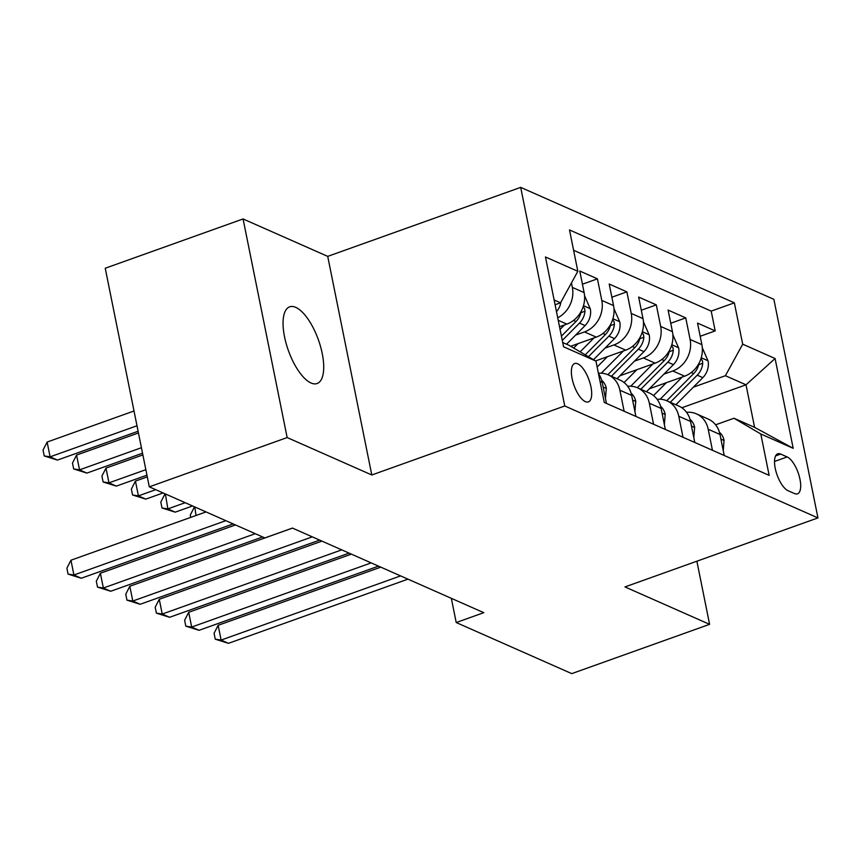 <?xml version="1.0" encoding="UTF-8"?>
<svg xmlns="http://www.w3.org/2000/svg" width="861" height="861" viewBox="0 0 861 861"><rect width="100%" height="100%" fill="white"/><g stroke="black" fill="none" stroke-linecap="round" stroke-linejoin="round"><path stroke-width="1.29" d="M311.015 382.984A40.725 15.939 70.3 0 0 317.096 383.522A40.725 15.939 70.3 0 0 320.583 346.682A40.725 15.939 70.3 0 0 295.764 307.366A40.725 15.939 70.3 0 0 289.673 306.828A40.725 15.939 70.3 0 0 286.186 343.668A40.725 15.939 70.3 0 0 311.015 382.984M585.351 401.613A20.363 7.964 70.3 0 0 588.386 401.883A20.363 7.964 70.3 0 0 590.129 383.468A20.363 7.964 70.3 0 0 577.72 363.805A20.363 7.964 70.3 0 0 574.674 363.536A20.363 7.964 70.3 0 0 572.931 381.961A20.363 7.964 70.3 0 0 585.351 401.613M243.071 218.952L287.154 437.56L371.791 474.981L327.718 256.374L243.071 218.952L105.236 268.245L149.308 486.842L264.854 537.931L292.428 528.073L483.785 612.677L456.212 622.535L571.758 673.625L709.604 624.343L696.872 561.211M327.718 256.374L520.69 187.375L773.867 299.316L817.95 517.913L564.773 405.972L520.69 187.375M649.388 388.763L684.592 376.182A25.453 21.955 -66.1 0 0 701.876 344.658L697.528 323.09L715.19 330.904L700.187 336.274M663.917 374.148L672.807 370.973A25.453 21.955 -66.1 0 0 690.102 339.449L685.754 317.892L670.751 323.252M685.754 317.892L668.093 310.078L672.441 331.646A25.453 21.955 -66.1 0 1 655.146 363.159L619.942 375.751M595.618 360.91L625.71 350.147A25.453 21.955 -66.1 0 0 642.995 318.624L638.647 297.067L656.319 304.869L641.305 310.24M570.692 346.273L596.264 337.125A25.453 21.955 -66.1 0 0 613.559 305.612L609.211 284.044L626.873 291.857L611.87 297.217M559.521 326.728L566.829 324.113A25.453 21.955 -66.1 0 0 584.124 292.589L579.776 271.032L597.437 278.835L582.423 284.205M787.158 456.943L780.679 454.081A19.728 7.717 70.3 0 0 777.731 453.822A19.728 7.717 70.3 0 0 776.041 471.667A19.728 7.717 70.3 0 0 788.063 490.705L794.542 493.568A19.728 7.717 70.3 0 0 797.49 493.827A19.728 7.717 70.3 0 0 799.18 475.982A19.728 7.717 70.3 0 0 787.158 456.943L774.523 461.453M562.707 342.517L569.121 345.358L595.941 361.103L604.282 402.453L769.142 475.347L760.801 433.987L733.981 418.242L715.599 424.817M595.941 361.103L563.568 346.779L545.454 256.976L577.839 271.301L569.498 229.941L734.358 302.835L742.699 344.185L775.083 358.51L793.185 448.312L760.801 433.987M575.6 335.101L584.49 331.926L596.264 337.125M605.046 348.113L613.936 344.938L625.71 350.147M634.482 361.136L643.371 357.95L655.146 363.159M715.19 330.904L711.197 311.112L573.598 250.271M571.446 282.946L572.339 287.391A25.453 21.955 113.9 0 1 557.713 317.763M597.437 278.835L601.785 300.403A25.453 21.955 113.9 0 1 584.49 331.926M626.873 291.857L631.221 313.415A25.453 21.955 113.9 0 1 613.936 344.938M656.319 304.869L660.667 326.437A25.453 21.955 113.9 0 1 643.371 357.95M712.445 450.281L708.205 429.252A25.453 21.955 -66.1 0 0 696.441 413.861A25.453 21.955 -66.1 0 0 686.561 412.333M724.219 455.491L719.99 434.461A25.453 21.955 -66.1 0 0 708.226 419.07L696.441 413.861M694.784 442.468L690.544 421.449A25.453 21.955 -66.1 0 0 678.78 406.058L667.006 400.849A25.453 21.955 113.9 0 1 678.769 416.24L683.01 437.27M665.349 429.456L661.108 408.426A25.453 21.955 -66.1 0 0 649.345 393.036L637.57 387.827A25.453 21.955 113.9 0 1 649.334 403.228L653.574 424.247M635.902 416.444L631.662 395.414A25.453 21.955 -66.1 0 0 619.909 380.024L608.124 374.815A25.453 21.955 113.9 0 1 619.888 390.205L624.128 411.235M606.467 403.422L602.226 382.402A25.453 21.955 -66.1 0 0 598.46 373.577M733.981 418.242L754.591 427.357L746.013 384.813L725.403 375.708L742.699 344.185M681.847 407.759L746.013 384.813L775.083 358.51M693.363 387.17L725.403 375.708M287.154 437.56L149.308 486.842M371.791 474.981L564.773 405.972M817.95 517.913L624.968 586.922L709.604 624.343M451.336 598.33L456.212 622.535M555.087 304.762L560.543 302.814L554.129 299.972M711.197 311.112L734.358 302.835M657.126 399.31A25.453 21.955 113.9 0 1 667.006 400.849M627.691 386.298A25.453 21.955 113.9 0 1 637.57 387.827M598.395 373.265A25.453 21.955 113.9 0 1 608.124 374.815M577.839 271.301L560.543 302.814M754.591 427.357L793.185 448.312M723.251 450.647L724.069 440.251A16.865 14.54 -66.1 0 0 719.452 432.297M380.799 567.141L218.134 625.301L221.116 640.078L400.602 575.901M228.477 643.328L215.261 639.185L221.116 640.078L228.477 643.328L407.963 579.152M215.261 639.185L214.077 633.276L218.134 625.301M666.317 382.714L654.489 394.596A40.402 34.849 113.9 0 1 653.51 395.554M682.278 377L660.161 399.235M702.307 347.747L708.108 361.082A16.865 14.54 113.9 0 1 702.824 377.645L675.863 404.756M194.812 506.968L195.996 515.513M699.003 363.288A16.865 14.54 113.9 0 1 693.697 373.609L666.726 400.731M670.267 402.291L697.227 375.181A16.865 14.54 -66.1 0 0 702.727 363.277L702.393 360.727L700.929 358.746M190.711 517.396L190.249 515.115L194.317 507.14M693.805 437.625L694.633 427.228A16.865 14.54 -66.1 0 0 690.005 419.285M351.353 554.129L188.699 612.289L191.68 627.056L371.156 562.89M199.042 630.317L185.825 626.173L191.68 627.056L199.042 630.317L378.517 566.14M185.825 626.173L184.631 620.264L188.699 612.289M664.369 424.613L665.198 414.216A16.865 14.54 -66.1 0 0 660.57 406.263M321.917 541.117L159.263 599.278L162.234 614.044L341.72 549.867M169.595 617.294L156.39 613.15L162.234 614.044L169.595 617.294L349.082 553.117M156.39 613.15L155.195 607.242L159.263 599.278M634.934 411.59L635.752 401.204A16.865 14.54 -66.1 0 0 631.124 393.251M292.482 528.094L129.817 586.255L132.798 601.032L312.285 536.855M140.16 604.282L126.944 600.139L132.798 601.032L140.16 604.282L319.635 540.105M126.944 600.139L125.749 594.23L129.817 586.255M605.487 398.578L606.316 388.182A16.865 14.54 -66.1 0 0 601.688 380.239M235.473 524.941L100.382 573.243L103.363 588.009L255.276 533.691M110.725 591.259L97.508 587.116L103.363 588.009L110.725 591.259L262.637 536.952M97.508 587.116L96.314 581.207L100.382 573.243M636.871 369.692L625.054 381.584A40.402 34.849 113.9 0 1 624.064 382.542M652.832 363.988L630.726 386.223M672.871 334.735L678.672 348.059A16.865 14.54 113.9 0 1 673.388 364.633L646.417 391.744M165.377 493.945L167.852 508.894L175.214 512.155L192.541 505.956M669.557 350.266A16.865 14.54 113.9 0 1 664.261 360.598L637.291 387.708M640.821 389.269L667.792 362.158A16.865 14.54 -66.1 0 0 673.291 350.266L672.958 347.704L671.494 345.724M185.18 502.706L167.852 508.894L161.997 508.001L160.803 502.092L164.871 494.128M175.214 512.155L161.997 508.001M607.435 356.68L597.147 367.023M623.396 350.976L601.279 373.2M643.425 321.713L649.237 335.047A16.865 14.54 113.9 0 1 643.942 351.622L616.982 378.732M147.296 476.865L135.435 481.105L138.417 495.882L145.767 499.132L163.095 492.944M640.121 337.254A16.865 14.54 113.9 0 1 634.815 347.586L607.855 374.696M611.385 376.257L638.356 349.146A16.865 14.54 -66.1 0 0 643.856 337.243L643.511 334.692L642.058 332.712M155.733 489.683L138.417 495.882L132.562 494.989L131.367 489.08L135.435 481.105M145.767 499.132L132.562 494.989M578 343.657L573.663 348.016M593.961 337.953L580.153 351.826M613.99 308.701L619.791 322.025A16.865 14.54 113.9 0 1 614.506 338.599L593.53 359.683M142.872 454.909L106 468.093L108.97 482.86L116.332 486.121L146.951 475.164M610.686 324.242A16.865 14.54 113.9 0 1 605.38 334.563L585.243 354.818M588.45 356.702L608.91 336.124A16.865 14.54 -66.1 0 0 614.41 324.231L614.076 321.67L612.612 319.7M145.853 469.675L108.97 482.86L103.116 481.977L101.932 476.068L106 468.093M116.332 486.121L103.116 481.977M564.515 324.941L560.059 329.419M584.544 295.678L590.355 309.013A16.865 14.54 113.9 0 1 585.071 325.587L566.538 344.206M138.438 432.954L76.554 455.082L79.535 469.848L86.896 473.098L142.528 453.209M581.24 311.219A16.865 14.54 113.9 0 1 575.944 321.551L561.415 336.145M562.276 340.407L579.475 323.112A16.865 14.54 -66.1 0 0 584.974 311.219L584.63 308.658L583.177 306.677M141.419 447.72L79.535 469.848L73.68 468.954L72.485 463.046L76.554 455.082M86.896 473.098L73.68 468.954M206.027 511.918L70.946 560.22L73.917 574.997L225.83 520.679M81.278 578.248L68.062 574.104L73.917 574.997L81.278 578.248L233.191 523.929M68.062 574.104L66.878 568.195L70.946 560.22M560.952 302.071A16.865 14.54 113.9 0 1 556.475 311.65M134.015 410.988L47.118 442.059L50.099 456.836L57.45 460.086L138.104 431.253M136.996 425.764L50.099 456.836L44.245 455.943L43.05 450.034L47.118 442.059M57.45 460.086L44.245 455.943M558.229 320.303L566.829 324.113M672.807 370.973L684.592 376.182M690.102 339.449L701.876 344.658M572.339 287.391L584.124 292.589M601.785 300.403L613.559 305.612M631.221 313.415L642.995 318.624M660.667 326.437L672.441 331.646M708.205 429.252L719.99 434.461M678.769 416.24L690.544 421.449M649.334 403.228L661.108 408.426M619.888 390.205L631.662 395.414M600.042 381.434L602.226 382.402M775.61 455.889L780.679 454.081M720.926 439.121L724.058 440.509M707.979 360.748L701.241 357.767M693.697 373.609L691.243 372.533M702.824 377.645L697.227 375.181M698.691 364.72L702.727 363.277M691.48 426.109L694.623 427.497M662.044 413.086L665.187 414.475M632.609 400.074L635.741 401.463M603.163 387.063L606.305 388.44M678.543 347.736L671.795 344.755M664.261 360.598L661.808 359.511M673.388 364.633L667.792 362.158M669.255 351.708L673.291 350.266M649.097 334.714L642.36 331.733M634.815 347.586L632.361 346.499M643.942 351.622L638.356 349.146M639.82 338.685L643.856 337.243M619.662 321.702L612.914 318.721M605.38 334.563L602.926 333.476M614.506 338.599L608.91 336.124M610.374 325.673L614.41 324.231M590.226 308.69L583.478 305.698M575.944 321.551L573.491 320.464M585.071 325.587L579.475 323.112M580.938 312.661L584.974 311.219"/></g></svg>
